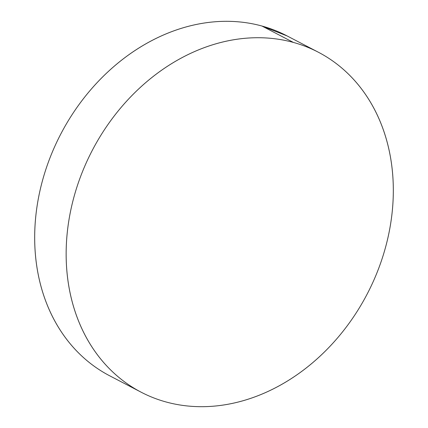 <?xml version="1.0" encoding="UTF-8"?>
<svg xmlns="http://www.w3.org/2000/svg" width="428" height="428" viewBox="0 0 428 428"><rect width="100%" height="100%" fill="white"/><g stroke="black" fill="none" stroke-linecap="round" stroke-linejoin="round"><path stroke-width="0.64" d="M318.357 52.227L286.888 35.818A191.696 155.08 117.5 0 0 261.925 26.022L293.394 42.431L261.925 26.022A191.696 155.08 117.5 0 0 53.618 149.035A191.696 155.08 117.5 0 0 109.643 375.773L141.112 392.182A191.696 155.08 -62.5 0 1 85.086 165.438A191.696 155.08 -62.5 0 1 293.394 42.431A191.696 155.08 -62.5 0 1 318.357 52.227A191.696 155.08 -62.5 0 1 374.382 278.965A191.696 155.08 -62.5 0 1 166.075 401.978A191.696 155.08 -62.5 0 1 141.112 392.182M106.428 374.04C97.536 369.07 89.324 363.067 81.78 356.037C74.237 349.013 67.512 341.089 61.605 332.267C55.704 323.45 50.729 313.906 46.689 303.639C42.645 293.367 39.617 282.571 37.594 271.245C35.572 259.919 34.598 248.283 34.673 236.336C34.748 224.395 35.872 212.368 38.038 200.256C40.205 188.149 43.383 176.197 47.562 164.389C51.745 152.587 56.849 141.16 62.879 130.112C68.908 119.07 75.745 108.61 83.396 98.745C91.046 88.88 99.355 79.795 108.327 71.492C117.304 63.189 126.763 55.822 136.719 49.402C146.67 42.977 156.921 37.616 167.471 33.314C178.021 29.018 188.668 25.867 199.411 23.861C210.153 21.855 220.784 21.036 231.302 21.4C241.825 21.764 252.033 23.305 261.925 26.022L287.151 35.957M166.075 401.978C156.177 399.26 146.783 395.413 137.896 390.443C129.005 385.473 120.787 379.476 113.249 372.446C105.705 365.416 98.98 357.492 93.074 348.676C87.168 339.859 82.197 330.314 78.153 320.042C74.114 309.776 71.08 298.979 69.058 287.653C67.041 276.328 66.067 264.691 66.142 252.745C66.217 240.798 67.335 228.771 69.507 216.664C71.674 204.557 74.852 192.6 79.03 180.798C83.209 168.996 88.318 157.568 94.347 146.52C100.377 135.473 107.214 125.019 114.865 115.153C122.515 105.288 130.824 96.204 139.796 87.901C148.767 79.597 158.232 72.23 168.188 65.805C178.139 59.38 188.39 54.019 198.94 49.723C209.49 45.427 220.136 42.276 230.879 40.269C241.617 38.263 252.253 37.445 262.771 37.808C273.294 38.172 283.502 39.713 293.394 42.431C303.291 45.149 312.681 48.995 321.572 53.96C330.464 58.93 338.676 64.933 346.22 71.963C353.763 78.987 360.488 86.911 366.395 95.733C372.296 104.55 377.271 114.094 381.311 124.361C385.355 134.633 388.383 145.429 390.406 156.755C392.428 168.081 393.402 179.717 393.327 191.664C393.252 203.605 392.128 215.632 389.962 227.744C387.795 239.851 384.617 251.803 380.439 263.611C376.255 275.413 371.151 286.84 365.121 297.888C359.092 308.93 352.255 319.39 344.604 329.255C336.954 339.12 328.645 348.205 319.673 356.508C310.696 364.811 301.237 372.178 291.281 378.598C281.33 385.023 271.079 390.384 260.529 394.686C249.979 398.982 239.332 402.133 228.589 404.139C217.847 406.145 207.216 406.964 196.698 406.6C186.175 406.236 175.967 404.695 166.075 401.978"/></g></svg>
